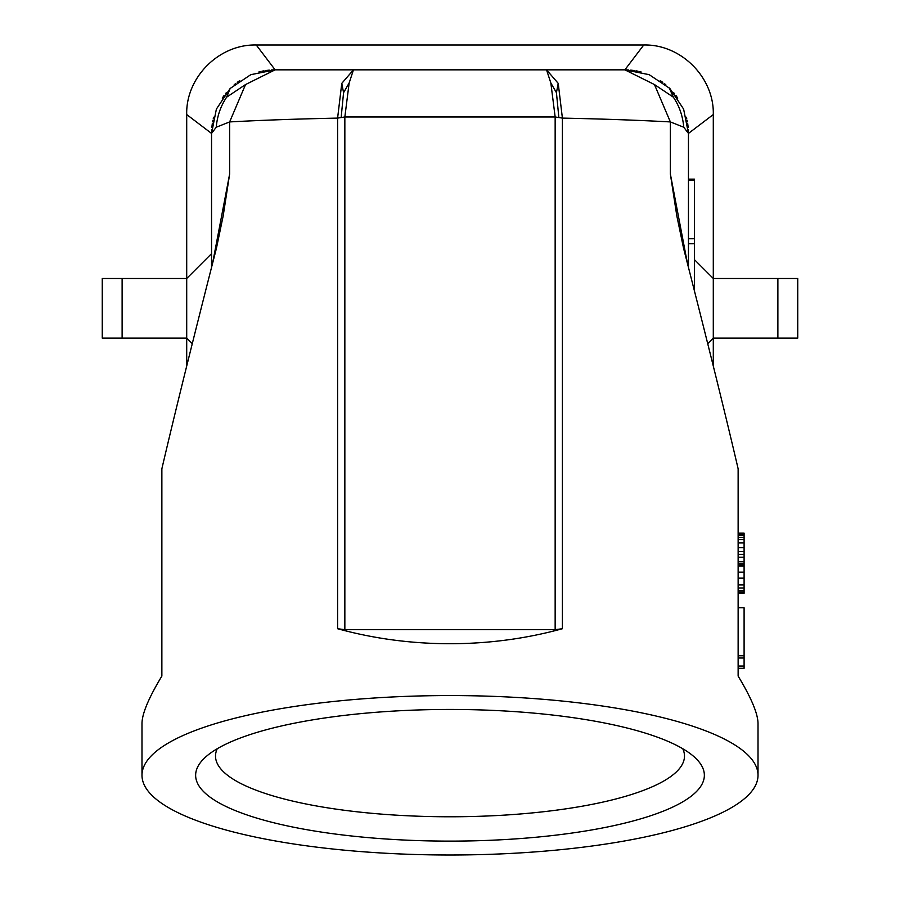 <?xml version="1.0" encoding="UTF-8"?>
<svg xmlns="http://www.w3.org/2000/svg" width="900" height="900" viewBox="0 0 900 900"><rect width="100%" height="100%" fill="white"/><g stroke="black" fill="none" stroke-linecap="round" stroke-linejoin="round"><path stroke-width="1.35" d="M122.119 278.494L102.251 278.494L102.251 338.108L122.119 338.108L122.119 278.494L186.705 278.494L186.705 114.547L211.545 133.425L211.545 267.412L211.545 253.654L186.705 278.494L186.705 338.108L122.119 338.108M186.705 114.547C185.737 77.389 219.083 44.044 256.252 45L643.748 45L624.87 69.84L628.504 69.941M192.274 343.676L186.705 338.108L186.705 366.053M777.881 338.108L713.295 338.108L713.295 278.494L797.749 278.494L797.749 338.108L777.881 338.108L777.881 278.494M713.295 338.108L707.726 343.676L713.295 338.108L713.295 366.053M713.295 278.494L694.418 259.616L713.295 278.494L713.295 114.547C714.262 77.389 680.918 44.044 643.748 45M450 709.447A254.351 65.835 0 0 1 695.059 757.643A254.351 65.835 0 0 1 450 841.117A254.351 65.835 0 0 1 204.941 757.643A254.351 65.835 0 0 1 450 709.447M682.762 748.732A234.484 60.694 0 0 1 684.484 756.09A234.484 60.694 0 0 1 450 816.773A234.484 60.694 0 0 1 215.516 756.09A234.484 60.694 0 0 1 217.237 748.732M141.986 775.283A308.014 79.718 180 0 0 450 855A308.014 79.718 180 0 0 758.014 775.283A308.014 79.718 180 0 0 450 695.565A308.014 79.718 180 0 0 141.986 775.283L141.986 723.454C142.076 713.678 148.703 697.883 161.865 676.091L161.865 468.787C174.724 413.674 192.926 340.121 216.461 248.153L223.189 215.82L229.635 174.037L212.546 263.475M341.156 117.45L343.564 92.689L341.775 83.374L337.601 118.103L344.846 116.966L349.155 82.98L353.464 69.84L624.87 69.84L649.204 74.677L669.836 88.459L683.617 109.091L688.455 133.425L688.455 267.412M344.846 629.685L344.846 116.966L555.154 116.966L550.845 82.98L546.536 69.84L558.225 83.374L562.399 118.103L555.154 116.966L555.154 629.685L344.846 629.685L337.601 628.717C373.748 638.663 411.21 643.669 450 643.736C488.79 643.669 526.252 638.663 562.399 628.717L555.154 629.685M337.601 628.717L337.601 118.103C296.336 118.98 260.347 120.251 229.635 121.927L245.531 84.566L275.13 69.84L271.496 69.941M256.252 45L275.13 69.84L250.796 74.677L230.164 88.459L216.382 109.091L211.545 133.425L216.236 127.226L229.635 121.927L229.635 174.037M269.269 70.11L265.028 70.65M263.486 70.92L261.956 71.224M260.426 71.561L258.941 71.933M239.794 80.561L237.251 82.35M235.406 83.779L234.191 84.769M226.474 92.498L225.484 93.701M224.055 95.546L222.255 98.1M213.638 117.236L213.266 118.733M212.917 120.251L212.614 121.781M212.344 123.323L211.815 127.575M211.646 129.803L211.545 133.425M343.564 92.689L349.155 82.98M245.531 84.566L226.665 97.155L230.164 88.459M341.775 83.374L353.464 69.84L275.13 69.84L390.386 69.84M509.614 69.84L624.87 69.84L654.469 84.566L670.365 121.927L670.365 174.037L687.454 263.475M226.665 97.155C220.725 105.896 217.249 115.92 216.236 127.226M713.295 114.547L688.455 133.425L683.764 127.226L670.365 121.927C639.653 120.251 603.664 118.98 562.399 118.103L562.399 628.717M630.731 70.11L634.972 70.65M636.514 70.92L638.044 71.224M639.574 71.561L641.059 71.933M660.206 80.561L662.749 82.35M664.594 83.779L665.809 84.769M669.274 87.919L673.335 97.155L654.469 84.566M673.526 92.498L674.516 93.701M675.945 95.546L677.745 98.1M686.363 117.236L686.734 118.733M687.082 120.251L687.386 121.781M687.656 123.323L688.185 127.575M688.354 129.803L688.455 133.425M670.365 174.037L676.811 215.82L683.539 248.153C707.074 340.121 725.276 413.674 738.135 468.787L738.135 676.091C751.298 697.883 757.924 713.678 758.014 723.454L758.014 775.283M558.844 117.45L556.436 92.689L550.845 82.98M556.436 92.689L558.225 83.374M673.335 97.155C679.275 105.896 682.751 115.92 683.764 127.226M738.135 533.171L744.097 533.171L744.097 593.303L738.135 593.303M738.135 533.565L744.097 533.565M738.135 534.285L744.097 534.285M738.135 535.601L744.097 535.601M738.135 537.525L744.097 537.525M738.135 539.595L744.097 539.595M738.135 542.88L744.097 542.88M738.135 547.673L744.097 547.673M738.135 551.599L744.097 551.599M738.135 554.321L744.097 554.321M738.135 557.201L744.097 557.201M738.135 561.757L744.097 561.757M738.135 563.771L744.097 563.771M738.135 565.166L744.097 565.166M738.135 565.976L744.097 565.976M738.135 572.153L744.097 572.153M738.135 578.149L744.097 578.149M738.135 584.741L744.097 584.741M738.135 584.921L744.097 584.921M738.135 587.97L744.097 587.97M738.135 590.726L744.097 590.726M738.135 592.133L744.097 592.133M738.135 593.1L744.097 593.1M738.135 607.781L744.097 607.781L744.097 668.306L738.135 668.306M738.135 655.762L744.097 655.762M738.135 658.012L744.097 658.012M738.135 666.056L744.097 666.056M688.455 243.72L694.418 243.72L694.418 290.858M694.418 243.72L694.418 179.134L688.455 179.134M688.455 238.748L694.418 238.748M688.455 180.382L694.418 180.382"/></g></svg>
